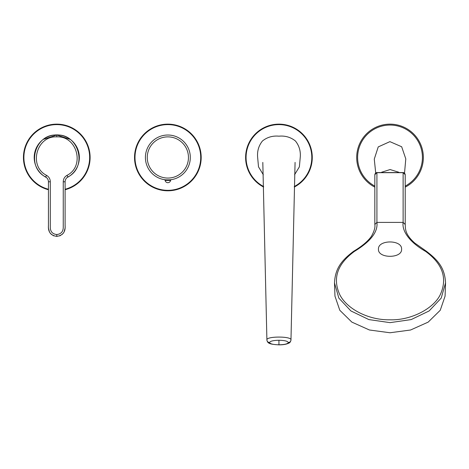 <?xml version="1.0" encoding="UTF-8"?>
<svg xmlns="http://www.w3.org/2000/svg" width="469" height="469" viewBox="0 0 469 469"><rect width="100%" height="100%" fill="white"/><g stroke="black" fill="none" stroke-linecap="round" stroke-linejoin="round"><path stroke-width="0.7" d="M401.587 249.197C402.314 239.542 377.727 239.536 378.46 249.203C377.727 258.665 402.302 258.689 401.587 249.197M445.55 282.907L441.2 298.114L429.141 310.941L411.178 319.582L390.02 322.643L368.869 319.582L350.906 310.941L338.847 298.114L334.497 282.907L334.972 296.156L339.796 310.267L351.861 322.115L369.431 329.994L390.02 332.761L410.586 330L428.174 322.121L440.25 310.267L445.075 296.156L445.55 282.907C444.794 268.327 438.603 260.588 426.479 251.314A2.316 0.944 -54.6 0 0 426.479 251.308A2.316 0.944 -54.6 0 0 425.641 251.419C409.625 242.303 401.816 231.135 403.117 222.406L403.117 172.68L376.924 172.68L376.924 222.406L403.117 222.406L405.216 224.493M374.831 224.493L376.924 222.406C378.09 231.885 370.58 241.553 354.4 251.419C337.281 264.012 332.41 278.422 339.773 294.649C346.767 308.76 368.171 320.221 390.02 319.805C411.606 320.491 433.889 308.197 440.274 294.649C447.631 278.416 442.759 264.006 425.641 251.419M381.614 172.246L390.108 169.543L398.843 172.27M404.518 173.161L405.791 158.874L401.669 146.75L389.909 141.644L378.231 146.908L374.274 159.097L375.716 173.008M278.938 340.265C273.245 340.394 270.121 341.151 269.569 342.528C270.121 343.906 273.245 344.662 278.938 344.797C284.63 344.662 287.755 343.906 288.312 342.528C287.755 341.151 284.63 340.394 278.938 340.265L278.938 344.797M294.544 174.767L299.374 166.847L300.23 157.473C300.817 151.217 299.216 145.724 295.423 140.981C290.686 137.194 285.193 135.594 278.938 136.18C272.688 135.594 267.189 137.194 262.452 140.987C258.665 145.724 257.059 151.217 257.651 157.473L258.507 166.847L263.332 174.767M295.071 162.409L290.973 339.908C290.645 341.702 289.948 342.769 288.881 343.103C286.495 344.293 283.141 344.873 278.809 344.856C269.675 344.246 267.518 343.525 266.902 339.908L266.902 339.896C266.163 336.132 291.718 336.132 290.979 339.896A2.779 2.697 0 0 1 288.312 342.528M46.56 175.359L45.645 176.965C25.725 167.052 34.618 133.741 56.772 135.019C78.933 133.741 87.826 167.052 67.905 176.965L67.905 176.965C66.123 178.068 65.191 179.68 65.103 181.784L65.103 225.442C65.637 231.815 62.858 235.461 56.772 236.388C50.693 235.461 47.914 231.815 48.442 225.442L48.442 181.784C48.36 179.68 47.422 178.068 45.645 176.965L45.651 176.971C47.422 178.068 48.36 179.68 48.442 181.784L50.294 181.784C50.224 178.959 48.981 176.813 46.56 175.359C28.304 166.29 36.424 135.688 56.772 136.872C77.127 135.688 85.247 166.29 66.991 175.359C64.57 176.813 63.321 178.959 63.256 181.784L63.251 227.406C63.157 231.674 60.999 234.049 56.772 234.535C52.551 234.049 50.388 231.674 50.294 227.406L50.294 181.784M43.599 139.293L56.772 135.019L56.772 136.872M69.951 139.293L56.772 135.019M67.899 176.971L67.905 176.965C66.123 178.068 65.191 179.68 65.103 181.784L63.256 181.784M65.109 228.051L63.989 232.219M63.385 233.128L61.931 234.6M60.694 235.409L59.528 235.919M65.103 206.413L65.103 209.045M65.103 223.232L65.103 224.2M65.103 225.642L65.103 226.128M65.103 227.09L65.109 227.612M54.023 235.919L52.856 235.409M51.649 234.623L50.23 233.21M49.515 232.143L48.442 228.051M48.442 227.612L48.442 227.09M48.442 226.128L48.442 225.642M48.442 224.2L48.442 223.232M48.442 209.045L48.442 206.079M190.303 157.473A22.448 22.448 0 0 1 167.855 179.92A22.448 22.448 0 0 1 145.408 157.473A22.448 22.448 0 0 1 167.855 135.019A22.448 22.448 0 0 1 190.303 157.473A22.448 22.448 0 0 1 167.855 179.92A22.448 22.448 0 0 1 145.408 157.473A22.448 22.448 0 0 0 167.855 179.92A22.448 22.448 0 0 0 190.303 157.473M164.66 179.691L164.367 179.645A0.926 0.926 0 0 1 164.361 179.645C164.091 179.938 171.625 179.944 171.361 179.645L171.349 179.645A0.926 0.926 0 0 0 170.593 180.401A0.926 0.926 0 0 1 171.343 179.645L171.349 179.645A0.926 0.926 0 0 0 170.593 180.401L165.123 180.401A2.779 2.779 0 0 0 170.593 180.401M164.367 179.645L164.367 179.645A0.926 0.926 0 0 1 165.123 180.401M406.002 128.225A33.322 33.322 0 0 1 405.216 187.131A33.322 33.322 0 0 0 406.002 128.225A33.322 33.322 0 0 0 360.778 141.491A33.322 33.322 0 0 0 374.831 187.131A33.322 33.322 0 0 1 374.045 186.715M167.855 190.795A33.322 33.322 0 0 1 134.533 157.473A33.322 33.322 0 0 1 167.855 124.144A33.322 33.322 0 0 1 201.183 157.473A33.322 33.322 0 0 1 167.855 190.795A33.322 33.322 0 0 0 201.183 157.473A33.322 33.322 0 0 0 167.855 124.144M48.442 189.734A33.322 33.322 0 0 1 56.772 124.144A33.322 33.322 0 0 1 65.103 189.734A33.322 33.322 0 0 0 56.772 124.144M263.607 187.055A33.322 33.322 0 0 1 278.938 124.144A33.322 33.322 0 0 1 294.274 187.055A33.322 33.322 0 0 0 278.938 124.144M374.831 224.352L374.831 174.697L376.935 172.563C375.821 172.633 375.118 173.342 374.831 174.697L374.831 224.422C375.37 227.307 374.221 231.293 371.372 236.382C367.79 241.383 361.851 246.36 353.567 251.314A2.316 0.944 54.6 0 1 353.567 251.314A2.316 0.944 54.6 0 1 354.4 251.419M405.216 224.352L405.216 174.697L403.111 172.563C404.225 172.633 404.929 173.342 405.216 174.697L405.216 224.422C405.556 228.198 404.325 233.826 414.801 243.077L426.479 251.308M262.81 162.409L266.902 339.908A2.779 2.697 0 0 0 269.569 342.528M46.619 177.634A22.576 22.576 0 0 1 56.772 134.896A22.576 22.576 0 0 1 66.926 177.634M56.772 234.535L56.772 236.388M67.905 176.965L66.991 175.359M147.26 157.473A20.595 20.595 0 0 0 167.855 178.068A20.595 20.595 0 0 0 188.456 157.473A20.595 20.595 0 0 0 167.855 136.872A20.595 20.595 0 0 0 147.26 157.473M374.831 186.087A32.396 32.396 0 0 1 374.491 185.9A32.396 32.396 0 0 1 361.587 141.937A32.396 32.396 0 0 1 422.422 157.66A32.396 32.396 0 0 1 405.216 186.087M167.855 190.332A32.859 32.859 0 0 1 134.996 157.473A32.859 32.859 0 0 1 167.855 124.607A32.859 32.859 0 0 1 200.72 157.473A32.859 32.859 0 0 1 167.855 190.332M48.442 189.259A32.859 32.859 0 0 1 56.772 124.607A32.859 32.859 0 0 1 65.103 189.259M263.596 186.527A32.859 32.859 0 0 1 278.938 124.607A32.859 32.859 0 0 1 294.286 186.527M334.497 282.901C335.206 267.975 342.124 260.002 353.562 251.314M403.111 172.563L376.935 172.563M171.05 179.691L171.343 179.645"/></g></svg>
